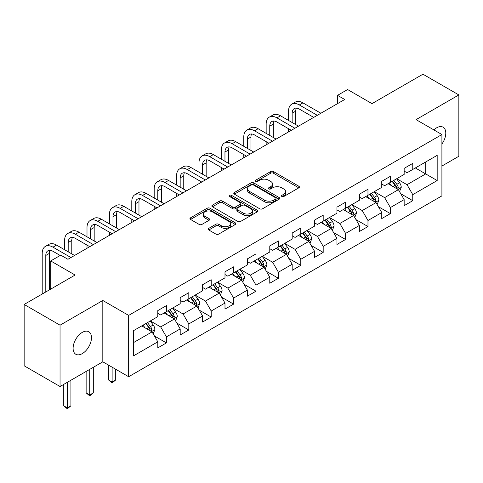 <?xml version="1.0" encoding="UTF-8"?>
<svg xmlns="http://www.w3.org/2000/svg" width="483" height="483" viewBox="0 0 483 483"><rect width="100%" height="100%" fill="white"/><g stroke="black" fill="none" stroke-linecap="round" stroke-linejoin="round"><path stroke-width="0.72" d="M281.879 196.484A1.395 0.803 0 0 0 283.853 196.484L298.826 187.839A1.992 1.153 0 0 0 299.412 187.024A1.992 1.153 0 0 0 298.826 186.215L273.463 171.568A1.992 1.153 0 0 0 270.643 171.568L255.67 180.213A1.395 0.803 0 0 0 255.259 180.781A1.395 0.803 0 0 0 255.67 181.354A1.395 0.803 0 0 0 257.644 181.354L259.582 180.231A6.376 3.683 0 0 1 268.602 180.231L270.715 181.451A6.376 3.683 0 0 1 272.581 184.059A6.376 3.683 0 0 1 270.715 186.661L268.777 187.778A1.395 0.803 0 0 0 268.367 188.346A1.395 0.803 0 0 0 268.777 188.919A1.395 0.803 0 0 0 270.746 188.919L272.684 187.796A6.376 3.683 0 0 1 281.704 187.796L283.817 189.022A6.376 3.683 0 0 1 285.688 191.624A6.376 3.683 0 0 1 283.817 194.226L281.879 195.343A1.395 0.803 0 0 0 281.474 195.917A1.395 0.803 0 0 0 281.879 196.484L281.879 195.343M82.291 353.61A12.993 7.505 120 0 0 90.78 342.157A12.993 7.505 120 0 0 88.787 331.749A12.993 7.505 120 0 0 82.291 332.389A12.993 7.505 120 0 0 73.802 343.842A12.993 7.505 120 0 0 75.795 354.25A12.993 7.505 120 0 0 82.291 353.61M441.909 144.031A12.993 7.505 120 0 0 443.092 127.186A12.993 7.505 120 0 0 436.596 127.832A12.993 7.505 120 0 0 433.861 129.897M208.783 228.356A1.992 1.153 0 0 0 208.197 229.171A1.992 1.153 0 0 0 208.783 229.98L215.895 234.092A1.992 1.153 0 0 0 218.714 234.092L235.342 224.492A1.992 1.153 0 0 0 235.927 223.677A1.992 1.153 0 0 0 235.342 222.862L209.978 208.221A1.992 1.153 0 0 0 207.159 208.221L190.531 217.821A1.992 1.153 0 0 0 189.952 218.636A1.992 1.153 0 0 0 190.531 219.445L199.129 224.408A1.992 1.153 0 0 0 201.948 224.408L209.061 220.302A1.992 1.153 0 0 0 209.646 219.487A1.992 1.153 0 0 0 209.061 218.672L204.798 216.215A5.331 3.079 0 0 1 203.24 214.035A5.331 3.079 0 0 1 206.531 211.192A5.331 3.079 0 0 1 212.339 211.862L229.039 221.504A5.331 3.079 0 0 1 230.602 223.677A5.331 3.079 0 0 1 227.306 226.521A5.331 3.079 0 0 1 221.498 225.851L218.714 224.245A1.992 1.153 0 0 0 215.895 224.245L208.783 228.356L208.783 229.98M441.909 166.043L458.85 156.263L458.85 94.928L422.957 74.207L371.995 103.628L347.591 89.542L337.545 95.344L344.717 99.486L67.934 259.286L60.755 255.139L50.709 260.941L50.709 289.124M60.043 325.18L60.043 386.515L102.819 361.815L102.819 300.48L60.043 325.18L24.15 304.459L75.113 275.032L50.709 260.941M102.819 300.48L128.659 315.399L441.909 134.546L441.909 195.881L128.659 376.734L128.659 315.399M458.85 94.928L416.068 119.627L441.909 134.546M259.721 208.789A1.992 1.153 0 0 0 262.541 208.789L279.168 199.189A1.992 1.153 0 0 0 279.754 198.374A1.992 1.153 0 0 0 279.168 197.559L253.804 182.918A1.992 1.153 0 0 0 250.985 182.918L234.358 192.518A1.992 1.153 0 0 0 233.772 193.333A1.992 1.153 0 0 0 234.358 194.148L259.721 208.789M230.053 196.786A1.395 0.803 0 0 1 231.472 196.979L231.472 195.325L257.258 210.214A1.992 1.153 0 0 1 257.837 211.029A1.992 1.153 0 0 1 257.258 211.838L240.631 221.437A1.992 1.153 0 0 1 237.811 221.437L212.448 206.796L212.448 205.166A1.992 1.153 0 0 0 211.862 205.981A1.992 1.153 0 0 0 212.448 206.796M212.448 205.166L219.56 201.061A1.992 1.153 0 0 1 222.379 201.061L232.667 207.002A1.992 1.153 0 0 0 235.487 207.002L240.208 204.273A1.992 1.153 0 0 0 240.788 203.458A1.992 1.153 0 0 0 240.208 202.649L229.497 196.466A1.395 0.803 0 0 1 229.087 195.893A1.395 0.803 0 0 1 229.95 195.15A1.395 0.803 0 0 1 231.472 195.325M60.043 386.515L24.15 365.794L24.15 304.459M154.433 335.993L166.418 342.918L166.418 336.868L180.201 328.911L180.201 334.96L188.811 329.986L188.811 323.936L202.594 315.979L202.594 322.028L211.21 317.053L211.21 311.004L224.993 303.046L224.993 309.102L233.603 304.127L233.603 298.077L247.387 290.12L247.387 296.17L256.002 291.195L256.002 285.145L269.78 277.188L269.78 283.237L278.395 278.268L278.395 272.219L292.179 264.261L292.179 270.311L300.788 265.336L300.788 259.286L314.572 251.329L314.572 257.379L323.187 252.41L323.187 246.354L336.965 238.397L336.965 244.452L345.58 239.477L345.58 233.428L359.364 225.47L359.364 231.52L367.974 226.545L367.974 220.496L381.757 212.538L381.757 218.588L390.373 213.619L390.373 207.569L404.156 199.612L404.156 205.661L412.766 200.686L412.766 194.637L437.175 180.545L437.175 155.351L425.686 161.98L425.686 173.916L437.175 180.545M166.418 342.918L157.802 347.887L157.802 341.837L133.399 355.929L133.399 330.734L157.802 316.643L157.802 310.593L166.418 305.618L166.418 311.668L180.201 303.71L180.201 297.661L188.811 292.686L188.811 298.742L202.594 290.784L202.594 284.728L211.21 279.76L211.21 285.809L224.993 277.852L224.993 271.802L233.603 266.827L233.603 272.877L247.387 264.919L247.387 258.87L256.002 253.901L256.002 259.951L269.78 251.993L269.78 245.944L278.395 240.969L278.395 247.018L292.179 239.061L292.179 233.011L300.788 228.036L300.788 234.092L314.572 226.135L314.572 220.079L323.187 215.11L323.187 221.16L336.965 213.202L336.965 207.153L345.58 202.178L345.58 208.227L359.364 200.27L359.364 194.22L367.974 189.251L367.974 195.301L381.757 187.344L381.757 181.294L390.373 176.319L390.373 182.369L404.156 174.411L404.156 168.362L412.766 163.387L412.766 169.442L437.175 155.351M164.123 312.996L174.46 318.961L160.676 326.919L150.34 320.954M157.802 313.328L160.676 314.982L166.418 311.668M160.676 326.919L166.418 336.868M174.46 318.961L180.201 328.911M186.516 300.064L196.853 306.035L183.069 313.992L172.733 308.021M180.201 300.396L183.069 302.056L188.811 298.742M183.069 313.992L188.811 323.936M196.853 306.035L202.594 315.979M208.91 287.137L219.246 293.103L205.468 301.06L195.132 295.089M202.594 287.463L205.468 289.124L211.21 285.809M205.468 301.06L211.21 311.004M219.246 293.103L224.993 303.046M231.309 274.205L241.645 280.17L227.861 288.128L217.525 282.163M224.993 274.537L227.861 276.191L233.603 272.877M227.861 288.128L233.603 298.077M241.645 280.17L247.387 290.12M253.702 261.273L264.038 267.244L250.254 275.201L239.918 269.23M247.387 261.605L250.254 263.265L256.002 259.951M250.254 275.201L256.002 285.145M264.038 267.244L269.78 277.188M276.095 248.347L286.437 254.312L272.654 262.269L262.317 256.304M269.78 248.679L272.654 250.333L278.395 247.018M272.654 262.269L278.395 272.219M286.437 254.312L292.179 264.261M298.494 235.414L308.83 241.385L295.047 249.343L284.71 243.372M292.179 235.746L295.047 237.407L300.788 234.092M295.047 249.343L300.788 259.286M308.83 241.385L314.572 251.329M320.887 222.488L331.223 228.453L317.446 236.41L307.11 230.445M314.572 222.82L317.446 224.474L323.187 221.16M317.446 236.41L323.187 246.354M331.223 228.453L336.965 238.397M343.286 209.556L353.622 215.521L339.839 223.478L329.503 217.513M336.965 209.888L339.839 211.548L345.58 208.227M339.839 223.478L345.58 233.428M353.622 215.521L359.364 225.47M365.679 196.623L376.015 202.594L362.232 210.552L351.896 204.581M359.364 196.955L362.232 198.616L367.974 195.301M362.232 210.552L367.974 220.496M376.015 202.594L381.757 212.538M388.072 183.697L398.409 189.662L384.631 197.619L374.295 191.654M381.757 184.029L384.631 185.683L390.373 182.369M384.631 197.619L390.373 207.569M398.409 189.662L404.156 199.612M415.35 167.951L425.686 173.916L407.024 184.693L396.688 178.722M404.156 171.097L407.024 172.757L412.766 169.442M407.024 184.693L412.766 194.637M102.819 361.815L128.659 376.734M337.545 95.344L337.545 103.628M133.399 342.664L152.06 331.893L141.724 325.922M152.06 331.893L157.802 341.837M400.781 193.768L412.766 200.686M378.382 206.694L390.373 213.619M355.989 219.626L367.974 226.545M333.596 232.558L345.58 239.477M311.197 245.485L323.187 252.41M288.804 258.417L300.788 265.336M266.411 271.343L278.395 278.268M244.012 284.276L256.002 291.195M221.619 297.208L233.603 304.127M199.219 310.134L211.21 317.053M176.826 323.067L188.811 329.986M282.44 196.684L283.817 195.887A6.376 3.683 0 0 0 285.688 193.278L285.688 191.624M272.581 184.059L272.581 185.714A6.376 3.683 0 0 1 270.715 188.316L269.333 189.113M298.802 187.857L273.463 173.228A1.992 1.153 0 0 0 270.643 173.228L256.225 181.548M279.144 199.201L253.804 184.578A1.992 1.153 0 0 0 250.985 184.578L234.382 194.16M275.648 198.948A1.395 0.803 0 0 0 276.053 198.374A1.395 0.803 0 0 0 275.648 197.807L253.382 184.953A1.395 0.803 0 0 0 251.408 184.953L249.367 186.13A6.376 3.683 0 0 0 247.495 188.732A6.376 3.683 0 0 0 249.367 191.34L264.581 200.125A6.376 3.683 0 0 0 273.601 200.125L275.648 198.948L275.648 200.602A1.395 0.803 0 0 0 276.053 200.034L276.053 198.374M247.495 188.732L247.495 190.393A6.376 3.683 0 0 0 249.367 192.995L249.367 191.34M275.648 200.602L273.601 201.779A6.376 3.683 0 0 1 264.581 201.779L249.367 192.995M212.472 206.809L219.56 202.715L219.56 201.061M240.788 203.458L240.788 205.118A1.992 1.153 0 0 1 240.208 205.933L235.487 208.656A1.992 1.153 0 0 1 232.667 208.656L222.379 202.715A1.992 1.153 0 0 0 219.56 202.715M231.472 196.979L257.228 211.856M243.341 213.16A5.331 3.079 0 0 0 249.15 213.83A5.331 3.079 0 0 0 252.44 210.986A5.331 3.079 0 0 0 250.882 208.807L244.996 205.414A1.992 1.153 0 0 0 242.176 205.414L237.455 208.137A1.992 1.153 0 0 0 236.875 208.952A1.992 1.153 0 0 0 237.455 209.767L243.341 213.16L243.341 214.82A5.331 3.079 0 0 0 249.15 215.484A5.331 3.079 0 0 0 252.44 212.641L252.44 210.986M236.875 208.952L236.875 210.612A1.992 1.153 0 0 0 237.455 211.421L237.455 209.767M243.341 214.82L237.455 211.421M230.602 223.677L230.602 225.338A5.331 3.079 0 0 1 227.306 228.175A5.331 3.079 0 0 1 221.498 227.511L218.714 225.905A1.992 1.153 0 0 0 215.895 225.905L208.807 229.999M203.24 214.035L203.24 215.696A5.331 3.079 0 0 0 204.798 217.869L204.798 216.215M209.061 218.672L209.061 220.302L204.798 217.869M235.318 224.504L209.978 209.876A1.992 1.153 0 0 0 207.159 209.876L190.562 219.463M399.544 191.63L401.252 187.326A5.379 3.103 -120 0 0 399.538 182.743L396.573 178.788M391.405 185.623L389.395 182.936M397.581 189.185L398.348 187.555A5.379 3.103 -120 0 0 396.809 184.319L393.844 180.364M392.498 181.143L395.782 185.532A2.741 1.582 60 0 1 396.283 186.366L398.348 187.555M392.124 181.36L395.088 185.315A5.379 3.103 60 0 1 396.628 188.551M288.556 120.442L288.556 111.156A15.227 8.791 60 0 1 291.714 104.183L295.3 102.112A15.227 8.791 60 0 1 302.913 102.867L320.887 113.245M291.714 104.183A15.227 8.791 60 0 1 299.327 104.938L317.301 115.316M313.709 117.387L299.327 109.086A10.149 5.862 -120 0 0 294.25 108.578A10.149 5.862 -120 0 0 292.149 113.227L292.149 122.513M296.375 108.114A10.149 5.862 -120 0 0 295.735 111.156L295.735 124.584M288.556 131.907L288.556 128.726M377.151 204.557L378.859 200.258A5.379 3.103 -120 0 0 377.138 195.675L374.18 191.721M369.012 198.549L367.002 195.863M375.182 202.111L375.955 200.487A5.379 3.103 -120 0 0 374.416 197.251L371.451 193.297M370.105 194.069L373.389 198.459A2.741 1.582 60 0 1 373.89 199.292L375.955 200.487M369.724 194.287L372.689 198.241A5.379 3.103 60 0 1 374.228 201.477M354.757 217.489L356.46 213.184A5.379 3.103 -120 0 0 354.745 208.602L351.781 204.647M346.619 211.482L344.602 208.795M352.789 215.044L353.556 213.414A5.379 3.103 -120 0 0 352.016 210.177L349.052 206.223M347.706 207.002L350.996 211.391A2.741 1.582 60 0 1 351.491 212.224L353.556 213.414M347.331 207.219L350.296 211.174A5.379 3.103 60 0 1 351.835 214.41M266.163 133.368L266.163 124.089A15.227 8.791 60 0 1 269.315 117.115L272.907 115.045A15.227 8.791 60 0 1 280.52 115.799L298.494 126.172M269.315 117.115A15.227 8.791 60 0 1 276.928 117.87L294.902 128.249M291.315 130.319L276.928 122.012A10.149 5.862 -120 0 0 271.857 121.511A10.149 5.862 -120 0 0 269.755 126.16L269.755 135.439M273.976 121.046A10.149 5.862 -120 0 0 273.342 124.089L273.342 137.516M266.163 144.84L266.163 141.658M243.77 146.301L243.77 137.015A15.227 8.791 60 0 1 246.922 130.048L250.508 127.971A15.227 8.791 60 0 1 258.127 128.726L276.095 139.104M246.922 130.048A15.227 8.791 60 0 1 254.535 130.802L272.509 141.175M268.922 143.246L254.535 134.944A10.149 5.862 -120 0 0 249.457 134.443A10.149 5.862 -120 0 0 247.356 139.086L247.356 148.372M251.583 133.972A10.149 5.862 -120 0 0 250.949 137.015L250.949 150.442M243.77 157.772L243.77 154.59M332.358 230.415L334.067 226.116A5.379 3.103 -120 0 0 332.352 221.534L329.388 217.579M324.22 224.408L322.209 221.721M330.39 227.97L331.163 226.346A5.379 3.103 -120 0 0 329.623 223.11L326.659 219.155M325.313 219.934L328.597 224.317A2.741 1.582 60 0 1 329.098 225.15L331.163 226.346M324.938 220.151L327.903 224.106A5.379 3.103 60 0 1 329.442 227.342M309.965 243.347L311.674 239.043A5.379 3.103 -120 0 0 309.953 234.466L306.989 230.512M301.827 237.34L299.816 234.653M307.997 240.902L308.77 239.272A5.379 3.103 -120 0 0 307.224 236.042L304.266 232.081M302.913 232.86L306.204 237.25A2.741 1.582 60 0 1 306.699 238.083L308.77 239.272M302.539 233.078L305.504 237.032A5.379 3.103 60 0 1 307.043 240.268M287.566 256.28L289.275 251.975A5.379 3.103 -120 0 0 287.56 247.393L284.596 243.438M279.434 250.272L277.417 247.586M285.604 253.835L286.371 252.204A5.379 3.103 -120 0 0 284.831 248.968L281.867 245.014M280.52 245.793L283.811 250.182A2.741 1.582 60 0 1 284.306 251.015L286.371 252.204M280.146 246.01L283.11 249.965A5.379 3.103 60 0 1 284.65 253.201M221.371 159.227L221.371 149.947A15.227 8.791 60 0 1 224.529 142.974L228.115 140.903A15.227 8.791 60 0 1 235.728 141.658L253.702 152.036M224.529 142.974A15.227 8.791 60 0 1 232.142 143.729L250.116 154.107M246.523 156.178L232.142 147.876A10.149 5.862 -120 0 0 227.064 147.369A10.149 5.862 -120 0 0 224.963 152.018L224.963 161.298M229.19 146.904A10.149 5.862 -120 0 0 228.55 149.947L228.55 163.375M221.371 170.698L221.371 167.516M198.978 172.159L198.978 162.874A15.227 8.791 60 0 1 202.129 155.906L205.722 153.835A15.227 8.791 60 0 1 213.335 154.584L231.309 164.963M202.129 155.906A15.227 8.791 60 0 1 209.743 156.661L227.716 167.033M224.13 169.11L209.743 160.803A10.149 5.862 -120 0 0 204.671 160.302A10.149 5.862 -120 0 0 202.564 164.951L202.564 174.23M206.79 159.831A10.149 5.862 -120 0 0 206.156 162.874L206.156 176.301M198.978 183.631L198.978 180.449M176.585 185.086L176.585 175.806A15.227 8.791 60 0 1 179.736 168.833L183.323 166.762A15.227 8.791 60 0 1 190.936 167.516L208.91 177.895M179.736 168.833A15.227 8.791 60 0 1 187.35 169.587L205.323 179.966M201.731 182.037L187.35 173.735A10.149 5.862 -120 0 0 182.272 173.228A10.149 5.862 -120 0 0 180.171 177.877L180.171 187.162M184.397 172.763A10.149 5.862 -120 0 0 183.757 175.806L183.757 189.233M176.585 196.557L176.585 193.375M154.186 198.018L154.186 188.738A15.227 8.791 60 0 1 157.343 181.765L160.93 179.694A15.227 8.791 60 0 1 168.543 180.449L186.516 190.821M157.343 181.765A15.227 8.791 60 0 1 164.957 182.52L182.93 192.898M179.338 194.969L164.957 186.661A10.149 5.862 -120 0 0 159.879 186.16A10.149 5.862 -120 0 0 157.778 190.809L157.778 200.089M161.998 185.689A10.149 5.862 -120 0 0 161.364 188.738L161.364 202.16M154.186 209.489L154.186 206.307M131.793 210.95L131.793 201.665A15.227 8.791 60 0 1 134.944 194.697L138.536 192.62A15.227 8.791 60 0 1 146.15 193.375L164.123 203.754M134.944 194.697A15.227 8.791 60 0 1 142.557 195.446L160.531 205.824M156.945 207.895L142.557 199.594A10.149 5.862 -120 0 0 137.48 199.093A10.149 5.862 -120 0 0 135.379 203.735L135.379 213.021M139.605 198.622A10.149 5.862 -120 0 0 138.971 201.665L138.971 215.092M131.793 222.421L131.793 219.234M109.393 223.877L109.393 214.597A15.227 8.791 60 0 1 112.551 207.624L116.137 205.553A15.227 8.791 60 0 1 123.751 206.307L141.724 216.686M112.551 207.624A15.227 8.791 60 0 1 120.164 208.378L138.138 218.757M134.546 220.828L120.164 212.52A10.149 5.862 -120 0 0 115.087 212.019A10.149 5.862 -120 0 0 112.986 216.668L112.986 225.947M117.212 211.554A10.149 5.862 -120 0 0 116.572 214.597L116.572 228.024M109.393 235.348L109.393 232.166M87 236.809L87 227.523A15.227 8.791 60 0 1 90.152 220.556L93.744 218.485A15.227 8.791 60 0 1 101.358 219.234L119.331 229.612M90.152 220.556A15.227 8.791 60 0 1 97.765 221.311L115.739 231.683M112.153 233.76L97.765 225.452A10.149 5.862 -120 0 0 92.694 224.951A10.149 5.862 -120 0 0 90.587 229.594L90.587 238.88M94.813 224.48A10.149 5.862 -120 0 0 94.179 227.523L94.179 240.951M87 248.28L87 245.098M64.607 249.735L64.607 240.456A15.227 8.791 60 0 1 67.759 233.482L71.345 231.411A15.227 8.791 60 0 1 78.958 232.166L96.932 242.544M67.759 233.482A15.227 8.791 60 0 1 75.372 234.237L93.346 244.615M89.76 246.686L75.372 238.385A10.149 5.862 -120 0 0 70.295 237.877A10.149 5.862 -120 0 0 68.194 242.526L68.194 251.812M72.42 237.413A10.149 5.862 -120 0 0 71.786 240.456L71.786 253.883M42.208 294.032L42.208 253.382A15.227 8.791 60 0 1 45.366 246.415L48.952 244.344A15.227 8.791 60 0 1 56.565 245.098L74.539 255.471M45.366 246.415A15.227 8.791 60 0 1 52.979 247.169L70.953 257.548M60.182 255.471L52.979 251.311A10.149 5.862 -120 0 0 47.902 250.81A10.149 5.862 -120 0 0 45.8 255.459L45.8 291.955M50.021 250.339A10.149 5.862 -120 0 0 49.387 253.382L49.387 289.885M265.173 269.206L266.882 264.907A5.379 3.103 -120 0 0 265.161 260.325L262.203 256.37M257.034 263.199L255.024 260.512M263.205 266.761L263.978 265.137A5.379 3.103 -120 0 0 262.438 261.901L259.474 257.946M258.127 258.719L261.412 263.108A2.741 1.582 60 0 1 261.913 263.941L263.978 265.137M257.753 258.936L260.711 262.891A5.379 3.103 60 0 1 262.251 266.127M242.78 282.138L244.483 277.834A5.379 3.103 -120 0 0 242.768 273.251L239.803 269.297M234.641 276.131L232.625 273.444M240.812 279.693L241.578 278.063A5.379 3.103 -120 0 0 240.039 274.827L237.081 270.872M235.728 271.651L239.019 276.041A2.741 1.582 60 0 1 239.514 276.874L241.578 278.063M235.354 271.869L238.318 275.823A5.379 3.103 60 0 1 239.858 279.059M220.381 295.065L222.089 290.766A5.379 3.103 -120 0 0 220.375 286.184L217.41 282.229M212.242 289.057L210.232 286.371M218.413 292.62L219.185 290.995A5.379 3.103 -120 0 0 217.646 287.759L214.681 283.805M213.335 284.584L216.619 288.967A2.741 1.582 60 0 1 217.121 289.8L219.185 290.995M212.961 284.795L215.925 288.756A5.379 3.103 60 0 1 217.465 291.992M197.988 307.997L199.696 303.692A5.379 3.103 -120 0 0 197.976 299.116L195.017 295.155M189.849 301.99L187.839 299.303M196.02 305.552L196.792 303.922A5.379 3.103 -120 0 0 195.253 300.686L192.288 296.731M190.942 297.51L194.226 301.899A2.741 1.582 60 0 1 194.721 302.732L196.792 303.922M190.562 297.727L193.526 301.682A5.379 3.103 60 0 1 195.066 304.918M112.122 367.183L112.122 382.023L115.715 379.952L115.715 369.26M115.715 379.952L112.122 382.934L108.536 379.952L108.536 365.112M108.536 379.952L112.122 382.023L112.122 382.934M175.589 320.929L177.297 316.625A5.379 3.103 -120 0 0 175.583 312.042L172.618 308.088M167.456 314.922L165.44 312.229M173.626 318.484L174.393 316.854A5.379 3.103 -120 0 0 172.854 313.618L169.889 309.663M168.543 310.442L171.833 314.831A2.741 1.582 60 0 1 172.328 315.659L174.393 316.854M168.169 310.66L171.133 314.614A5.379 3.103 60 0 1 172.673 317.85M89.729 369.374L89.729 394.949L93.316 392.878L93.316 367.303M93.316 392.878L89.729 395.861L86.137 392.878L86.137 371.445M86.137 392.878L89.729 394.949L89.729 395.861M153.196 333.856L154.904 329.557A5.379 3.103 -120 0 0 153.189 324.974L150.225 321.02M145.057 327.848L143.046 325.162M151.227 331.41L152 329.786A5.379 3.103 -120 0 0 150.461 326.55L147.496 322.596M146.15 323.369L149.434 327.758A2.741 1.582 60 0 1 149.935 328.591L152 329.786M145.775 323.586L148.734 327.54A5.379 3.103 60 0 1 150.279 330.777M67.33 382.301L67.33 407.881L70.923 405.811L70.923 380.23M70.923 405.811L67.33 408.793L63.744 405.811L63.744 384.377M63.744 405.811L67.33 407.881L67.33 408.793M283.817 195.887L283.817 194.226M268.777 188.919L268.777 187.778M270.715 188.316L270.715 186.661M255.67 181.354L255.67 180.213M270.643 173.228L270.643 171.568M273.463 173.228L273.463 171.568M298.826 187.839L298.826 186.215M234.358 194.148L234.358 192.518M250.985 184.578L250.985 182.918M253.804 184.578L253.804 182.918M279.168 199.189L279.168 197.559M264.581 201.779L264.581 200.125M273.601 201.779L273.601 200.125M222.379 202.715L222.379 201.061M232.667 208.656L232.667 207.002M235.487 208.656L235.487 207.002M240.208 205.933L240.208 204.273M257.258 211.838L257.258 210.214M215.895 225.905L215.895 224.245M218.714 225.905L218.714 224.245M221.498 227.511L221.498 225.851M190.531 219.445L190.531 217.821M207.159 209.876L207.159 208.221M209.978 209.876L209.978 208.221M235.342 224.492L235.342 222.862M397.877 189.36L401.216 187.428M396.809 184.319L399.538 182.743M392.981 186.529L395.088 185.315M302.913 102.867L299.327 104.938M295.735 111.156L292.149 113.227M375.484 202.286L378.823 200.36M374.416 197.251L377.138 195.675M370.588 199.461L372.689 198.241M353.091 215.219L356.43 213.293M352.016 210.177L354.745 208.602M348.189 212.387L350.296 211.174M280.52 115.799L276.928 117.87M273.342 124.089L269.755 126.16M258.127 128.726L254.535 130.802M250.949 137.015L247.356 139.086M330.692 228.145L334.031 226.219M329.623 223.11L332.352 221.534M325.796 225.32L327.903 224.106M308.299 241.077L311.638 239.151M307.224 236.042L309.953 234.466M303.402 238.246L305.504 237.032M285.906 254.004L289.239 252.078M284.831 248.968L287.56 247.393M281.003 251.178L283.11 249.965M235.728 141.658L232.142 143.729M228.55 149.947L224.963 152.018M213.335 154.584L209.743 156.661M206.156 162.874L202.564 164.951M190.936 167.516L187.35 169.587M183.757 175.806L180.171 177.877M168.543 180.449L164.957 182.52M161.364 188.738L157.778 190.809M146.15 193.375L142.557 195.446M138.971 201.665L135.379 203.735M123.751 206.307L120.164 208.378M116.572 214.597L112.986 216.668M101.358 219.234L97.765 221.311M94.179 227.523L90.587 229.594M78.958 232.166L75.372 234.237M71.786 240.456L68.194 242.526M56.565 245.098L52.979 247.169M49.387 253.382L45.8 255.459M263.507 266.936L266.845 265.01M262.438 261.901L265.161 260.325M258.61 264.11L260.711 262.891M241.114 279.868L244.452 277.936M240.039 274.827L242.768 273.251M236.211 277.037L238.318 275.823M218.714 292.795L222.053 290.869M217.646 287.759L220.375 286.184M213.818 289.969L215.925 288.756M196.321 305.727L199.66 303.801M195.253 300.686L197.976 299.116M191.425 302.895L193.526 301.682M173.928 318.653L177.267 316.727M172.854 313.618L175.583 312.042M169.026 315.828L171.133 314.614M151.529 331.586L154.868 329.66M150.461 326.55L153.189 324.974M146.633 328.76L148.734 327.54"/></g></svg>
